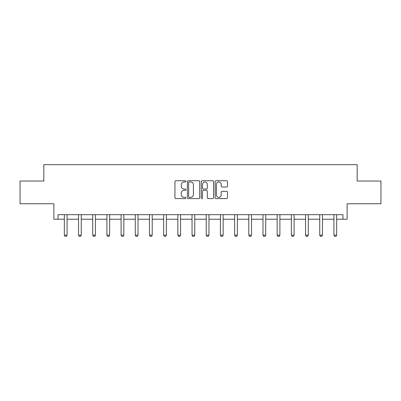 <?xml version="1.0" encoding="UTF-8"?>
<svg xmlns="http://www.w3.org/2000/svg" width="401" height="401" viewBox="0 0 401 401"><rect width="100%" height="100%" fill="white"/><g stroke="black" fill="none" stroke-linecap="round" stroke-linejoin="round"><path stroke-width="0.6" d="M185.949 181.367A0.627 0.627 0 0 0 185.322 180.741L175.839 180.741A0.892 0.892 0 0 0 174.946 181.633L174.946 197.703A0.892 0.892 0 0 0 175.839 198.595L185.322 198.595A0.627 0.627 0 0 0 185.949 197.969A0.627 0.627 0 0 0 185.322 197.347L184.094 197.347A2.857 2.857 0 0 1 181.237 194.49L181.237 193.152A2.857 2.857 0 0 1 184.094 190.295L185.322 190.295A0.627 0.627 0 0 0 185.949 189.668A0.627 0.627 0 0 0 185.322 189.041L184.094 189.041A2.857 2.857 0 0 1 181.237 186.184L181.237 184.846A2.857 2.857 0 0 1 184.094 181.989L185.322 181.989A0.627 0.627 0 0 0 185.949 181.367M58.025 219.227L58.025 214.68L342.975 214.68L342.975 219.227L347.116 219.227L347.116 203.763L380.95 203.763L380.95 181.026L357.166 181.026L357.166 164.656L43.834 164.656L43.834 181.026L20.05 181.026L20.05 203.763L53.884 203.763L53.884 219.227L64.345 219.227M226.59 187.031A0.892 0.892 0 0 0 227.482 186.139L227.482 181.633A0.892 0.892 0 0 0 226.59 180.741L216.059 180.741A0.892 0.892 0 0 0 215.162 181.633L215.162 197.703A0.892 0.892 0 0 0 216.059 198.595L226.59 198.595A0.892 0.892 0 0 0 227.482 197.703L227.482 192.254A0.892 0.892 0 0 0 226.59 191.362L222.084 191.362A0.892 0.892 0 0 0 221.192 192.254L221.192 194.956A2.386 2.386 0 0 1 218.801 197.347A2.386 2.386 0 0 1 216.415 194.956L216.415 184.38A2.386 2.386 0 0 1 218.801 181.989A2.386 2.386 0 0 1 221.192 184.38L221.192 186.139A0.892 0.892 0 0 0 222.084 187.031L226.59 187.031M199.718 181.633A0.892 0.892 0 0 0 198.826 180.741L188.29 180.741A0.892 0.892 0 0 0 187.397 181.633L187.397 197.703A0.892 0.892 0 0 0 188.29 198.595L198.826 198.595A0.892 0.892 0 0 0 199.718 197.703L199.718 181.633M202.174 180.741L212.71 180.741A0.892 0.892 0 0 1 213.603 181.633L213.603 197.703A0.892 0.892 0 0 1 212.71 198.595L208.199 198.595A0.892 0.892 0 0 1 207.307 197.703L207.307 191.187A0.892 0.892 0 0 0 206.415 190.295L203.422 190.295A0.892 0.892 0 0 0 202.53 191.187L202.53 197.969A0.627 0.627 0 0 1 201.909 198.595A0.627 0.627 0 0 1 201.282 197.969L201.282 181.633A0.892 0.892 0 0 1 202.174 180.741M67.072 219.227L78.531 219.227M81.263 219.227L92.721 219.227M95.448 219.227L106.912 219.227M109.638 219.227L121.097 219.227M123.829 219.227L135.287 219.227M138.014 219.227L149.478 219.227M152.205 219.227L163.663 219.227M166.395 219.227L177.854 219.227M180.58 219.227L192.039 219.227M194.771 219.227L206.229 219.227M208.956 219.227L220.42 219.227M223.146 219.227L234.605 219.227M237.337 219.227L248.795 219.227M251.522 219.227L262.986 219.227M265.713 219.227L277.171 219.227M279.903 219.227L291.362 219.227M294.088 219.227L305.552 219.227M308.279 219.227L319.737 219.227M322.469 219.227L333.928 219.227M336.655 219.227L342.975 219.227M189.272 181.989A0.627 0.627 0 0 0 188.65 182.615L188.65 196.721A0.627 0.627 0 0 0 189.272 197.347L190.57 197.347A2.857 2.857 0 0 0 193.427 194.49L193.427 184.846A2.857 2.857 0 0 0 190.57 181.989L189.272 181.989M207.307 184.425A2.386 2.386 0 0 0 204.921 182.034A2.386 2.386 0 0 0 202.53 184.425L202.53 188.149A0.892 0.892 0 0 0 203.422 189.041L206.415 189.041A0.892 0.892 0 0 0 207.307 188.149L207.307 184.425M67.178 214.68L67.117 214.876A0.907 0.907 0 0 0 67.072 215.152L67.072 235.161L66.391 236.344L65.027 236.344L64.345 235.161L64.345 215.152A0.907 0.907 0 0 0 64.3 214.876L64.24 214.68M64.345 235.161L67.072 235.161M81.368 214.68L81.303 214.876A0.907 0.907 0 0 0 81.263 215.152L81.263 235.161L80.581 236.344L79.213 236.344L78.531 235.161L78.531 215.152A0.907 0.907 0 0 0 78.491 214.876L78.426 214.68M78.531 235.161L81.263 235.161M95.553 214.68L95.493 214.876A0.907 0.907 0 0 0 95.448 215.152L95.448 235.161L94.766 236.344L93.403 236.344L92.721 235.161L92.721 215.152A0.907 0.907 0 0 0 92.676 214.876L92.616 214.68M92.721 235.161L95.448 235.161M109.744 214.68L109.684 214.876A0.907 0.907 0 0 0 109.638 215.152L109.638 235.161L108.957 236.344L107.593 236.344L106.912 235.161L106.912 215.152A0.907 0.907 0 0 0 106.866 214.876L106.806 214.68M106.912 235.161L109.638 235.161M123.934 214.68L123.869 214.876A0.907 0.907 0 0 0 123.829 215.152L123.829 235.161L123.147 236.344L121.779 236.344L121.097 235.161L121.097 215.152A0.907 0.907 0 0 0 121.057 214.876L120.992 214.68M121.097 235.161L123.829 235.161M138.119 214.68L138.059 214.876A0.907 0.907 0 0 0 138.014 215.152L138.014 235.161L137.332 236.344L135.969 236.344L135.287 235.161L135.287 215.152A0.907 0.907 0 0 0 135.242 214.876L135.182 214.68M135.287 235.161L138.014 235.161M152.31 214.68L152.245 214.876A0.907 0.907 0 0 0 152.205 215.152L152.205 235.161L151.523 236.344L150.159 236.344L149.478 235.161L149.478 215.152A0.907 0.907 0 0 0 149.433 214.876L149.373 214.68M149.478 235.161L152.205 235.161M166.5 214.68L166.435 214.876A0.907 0.907 0 0 0 166.395 215.152L166.395 235.161L165.708 236.344L164.345 236.344L163.663 235.161L163.663 215.152A0.907 0.907 0 0 0 163.623 214.876L163.558 214.68M163.663 235.161L166.395 235.161M180.686 214.68L180.625 214.876A0.907 0.907 0 0 0 180.58 215.152L180.58 235.161L179.899 236.344L178.535 236.344L177.854 235.161L177.854 215.152A0.907 0.907 0 0 0 177.808 214.876L177.748 214.68M177.854 235.161L180.58 235.161M194.876 214.68L194.811 214.876A0.907 0.907 0 0 0 194.771 215.152L194.771 235.161L194.089 236.344L192.726 236.344L192.039 235.161L192.039 215.152A0.907 0.907 0 0 0 191.999 214.876L191.934 214.68M192.039 235.161L194.771 235.161M209.066 214.68L209.001 214.876A0.907 0.907 0 0 0 208.956 215.152L208.956 235.161L208.274 236.344L206.911 236.344L206.229 235.161L206.229 215.152A0.907 0.907 0 0 0 206.189 214.876L206.124 214.68M206.229 235.161L208.956 235.161M223.252 214.68L223.192 214.876A0.907 0.907 0 0 0 223.146 215.152L223.146 235.161L222.465 236.344L221.101 236.344L220.42 235.161L220.42 215.152A0.907 0.907 0 0 0 220.375 214.876L220.314 214.68M220.42 235.161L223.146 235.161M237.442 214.68L237.377 214.876A0.907 0.907 0 0 0 237.337 215.152L237.337 235.161L236.655 236.344L235.292 236.344L234.605 235.161L234.605 215.152A0.907 0.907 0 0 0 234.565 214.876L234.5 214.68M234.605 235.161L237.337 235.161M251.627 214.68L251.567 214.876A0.907 0.907 0 0 0 251.522 215.152L251.522 235.161L250.841 236.344L249.477 236.344L248.795 235.161L248.795 215.152A0.907 0.907 0 0 0 248.755 214.876L248.69 214.68M248.795 235.161L251.522 235.161M265.818 214.68L265.758 214.876A0.907 0.907 0 0 0 265.713 215.152L265.713 235.161L265.031 236.344L263.668 236.344L262.986 235.161L262.986 215.152A0.907 0.907 0 0 0 262.941 214.876L262.881 214.68M262.986 235.161L265.713 235.161M280.008 214.68L279.943 214.876A0.907 0.907 0 0 0 279.903 215.152L279.903 235.161L279.221 236.344L277.853 236.344L277.171 235.161L277.171 215.152A0.907 0.907 0 0 0 277.131 214.876L277.066 214.68M277.171 235.161L279.903 235.161M294.194 214.68L294.133 214.876A0.907 0.907 0 0 0 294.088 215.152L294.088 235.161L293.407 236.344L292.043 236.344L291.362 235.161L291.362 215.152A0.907 0.907 0 0 0 291.316 214.876L291.256 214.68M291.362 235.161L294.088 235.161M308.384 214.68L308.324 214.876A0.907 0.907 0 0 0 308.279 215.152L308.279 235.161L307.597 236.344L306.234 236.344L305.552 235.161L305.552 215.152A0.907 0.907 0 0 0 305.507 214.876L305.447 214.68M305.552 235.161L308.279 235.161M322.574 214.68L322.509 214.876A0.907 0.907 0 0 0 322.469 215.152L322.469 235.161L321.787 236.344L320.419 236.344L319.737 235.161L319.737 215.152A0.907 0.907 0 0 0 319.697 214.876L319.632 214.68M319.737 235.161L322.469 235.161M336.76 214.68L336.7 214.876A0.907 0.907 0 0 0 336.655 215.152L336.655 235.161L335.973 236.344L334.609 236.344L333.928 235.161L333.928 215.152A0.907 0.907 0 0 0 333.883 214.876L333.822 214.68M333.928 235.161L336.655 235.161"/></g></svg>
